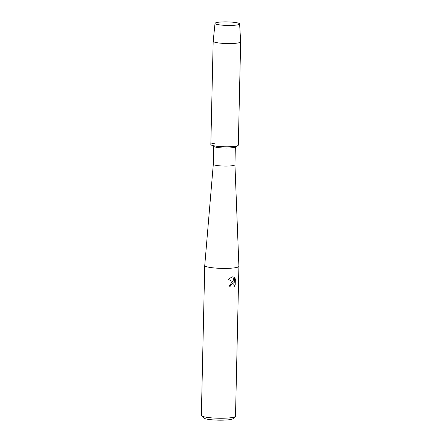 <?xml version="1.0" encoding="UTF-8"?>
<svg xmlns="http://www.w3.org/2000/svg" width="442" height="442" viewBox="0 0 442 442"><rect width="100%" height="100%" fill="white"/><g stroke="black" fill="none" stroke-linecap="round" stroke-linejoin="round"><path stroke-width="0.66" d="M234.929 25.227A12.299 1.774 1.3 0 0 238.929 24.509A12.299 1.774 1.3 0 0 234.475 22.376A12.299 1.774 1.3 0 0 219.718 22.1A12.299 1.774 1.3 0 0 215.69 23.984A12.299 1.774 1.3 0 0 234.929 25.227A12.299 1.774 1.3 0 0 238.929 24.509A12.299 1.774 1.3 0 0 239.619 23.923A12.299 1.774 1.3 0 0 232.647 22.183A12.299 1.774 1.3 0 0 219.718 22.1A12.299 1.774 1.3 0 0 215.027 23.365A12.299 1.774 1.3 0 0 215.69 23.984A12.299 1.774 1.3 0 0 234.929 25.227M211.27 144.987L214.061 146.611A10.818 1.564 1.3 0 0 231.227 147.832A10.818 1.564 1.3 0 0 234.995 147.087L237.857 145.589A13.741 1.983 1.3 0 1 233.072 146.534A13.741 1.983 1.3 0 0 238.31 145.098L240.652 41.863A13.741 1.983 1.3 0 0 240.652 41.841A13.741 1.983 1.3 0 1 235.415 43.299A13.741 1.983 1.3 0 1 220.895 43.2A13.741 1.983 1.3 0 1 213.177 41.239L210.834 144.473A13.741 1.983 1.3 0 0 218.552 146.435A13.741 1.983 1.3 0 0 233.072 146.534A13.741 1.983 1.3 0 1 211.27 144.987A13.741 1.983 1.3 0 1 215.177 143.131M213.713 146.412L213.309 164.258A10.818 1.564 1.3 0 0 213.309 164.258A10.818 1.564 1.3 0 0 219.387 165.805A10.818 1.564 1.3 0 0 230.818 165.883A10.818 1.564 1.3 0 0 234.945 164.75A10.818 1.564 1.3 0 0 234.945 164.739M213.309 164.253L204.745 265.498A17.083 2.464 1.3 0 0 204.745 265.52A17.083 2.464 1.3 0 0 214.342 267.962A17.083 2.464 1.3 0 0 232.393 268.084A17.083 2.464 1.3 0 0 238.907 266.299A17.083 2.464 1.3 0 0 238.907 266.277L234.945 164.744L235.348 146.904M228.978 286.234L232.072 282.024L233.536 282.106L228.166 279.327L232.194 276.852L232.951 276.88L234.243 282.388L234.354 277.521L235.337 278.946L235.205 284.946L233.967 286.869L234.172 285.759L233.713 284.107L232.879 283.56L232.039 283.637L230.652 285.029L230.409 286.151A17.083 2.464 -178.7 0 1 228.978 286.234A17.028 2.459 1.3 0 0 230.37 286.14L230.619 285.024L232.862 283.56M204.745 265.52L201.348 415.375A17.083 2.464 1.3 0 0 201.519 415.74A17.083 2.464 1.3 0 0 212.083 417.911A17.083 2.464 1.3 0 0 228.989 417.939A17.083 2.464 1.3 0 0 235.315 416.508A17.083 2.464 1.3 0 0 235.503 416.149L238.907 266.299M201.519 415.74L203.723 417.994A14.807 2.138 1.3 0 0 212.878 419.878A14.807 2.138 1.3 0 0 227.531 419.9A14.807 2.138 1.3 0 0 233.011 418.662L235.315 416.508M233.989 286.803L235.166 284.941L235.337 278.946M233.144 281.985L233.536 282.106M235.304 278.941L234.354 277.548M234.243 282.388L232.917 276.88M215.027 23.365L213.182 41.216A13.741 1.983 1.3 0 0 213.177 41.239M239.619 23.923L240.652 41.841"/></g></svg>
